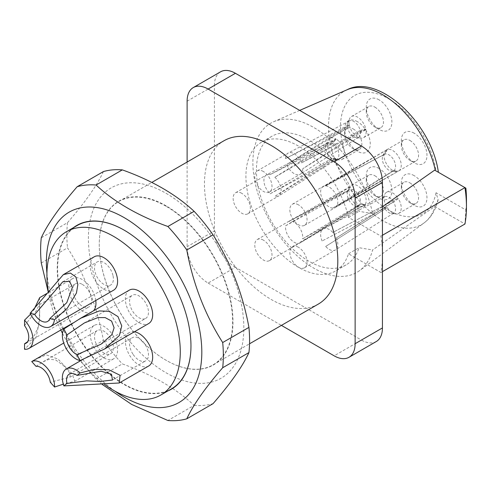 <?xml version="1.0" encoding="UTF-8"?>
<svg xmlns="http://www.w3.org/2000/svg" width="491" height="491" viewBox="0 0 491 491"><rect width="100%" height="100%" fill="white"/><g stroke="black" fill="none" stroke-linecap="round" stroke-linejoin="round"><path stroke-width="0.37" stroke-dasharray="2.46 1.84" d="M263.379 171.494A12.177 7.034 -120 0 0 257.29 170.886A12.177 7.034 -120 0 0 257.29 184.954A12.177 7.034 -120 0 0 269.467 191.981A12.177 7.034 -120 0 0 271.701 183.665A12.177 7.034 -120 0 0 263.379 171.494M285.541 158.599A12.177 7.034 60 0 1 288.064 153.124A12.177 7.034 60 0 1 288.205 153.045A12.177 7.034 60 0 1 294.152 153.726A12.177 7.034 60 0 1 301.566 162.895L365.807 129.01A12.177 7.034 -120 0 0 357.552 117.122A12.177 7.034 -120 0 0 351.458 116.52A12.177 7.034 -120 0 0 349.61 118.632A12.177 7.034 -120 0 0 349.175 124.554L285.541 158.599L347.376 127.028A9.403 5.432 60 0 1 347.745 122.676A9.403 5.432 60 0 1 349.285 120.982A9.403 5.432 60 0 1 360.198 130.465L301.566 162.895M374.878 107.118A12.177 7.034 60 0 1 382.833 117.852A12.177 7.034 60 0 1 380.967 127.611A12.177 7.034 60 0 1 374.878 127.009A12.177 7.034 60 0 1 366.268 112.089A12.177 7.034 60 0 1 368.79 106.516A12.177 7.034 60 0 1 374.878 107.118M302.763 168.738A12.177 7.034 60 0 1 300.382 174.133A12.177 7.034 60 0 1 300.24 174.213A12.177 7.034 60 0 1 286.738 164.442L347.554 127.912L349.291 125.125A12.177 7.034 -120 0 0 360.885 138.161A12.177 7.034 -120 0 0 363.641 137.615A12.177 7.034 -120 0 0 365.924 129.581L360.382 131.349L302.763 168.738L365.924 129.581M349.291 125.125L286.738 164.442M241.75 193.319A12.177 7.034 -120 0 0 235.662 192.718A12.177 7.034 -120 0 0 235.662 206.779A12.177 7.034 -120 0 0 247.838 213.812A12.177 7.034 -120 0 0 249.704 204.053A12.177 7.034 -120 0 0 241.75 193.319M353.244 128.949A12.177 7.034 60 0 1 361.198 139.677A12.177 7.034 60 0 1 359.332 149.436A12.177 7.034 60 0 1 353.244 148.834A12.177 7.034 60 0 1 344.633 133.92A12.177 7.034 60 0 1 347.155 128.341A12.177 7.034 60 0 1 353.244 128.949M270.21 174.581L335.691 138.824A12.177 7.034 -120 0 0 329.829 138.345A12.177 7.034 -120 0 0 327.976 140.457A12.177 7.034 -120 0 0 335.691 158.703L270.21 193.742A12.177 7.034 60 0 1 266.429 174.949A12.177 7.034 60 0 1 266.576 174.87A12.177 7.034 60 0 1 270.21 174.581L331.898 143.145L335.691 138.824M274.831 177.251A12.177 7.034 60 0 1 278.747 195.958A12.177 7.034 60 0 1 278.612 196.044A12.177 7.034 60 0 1 274.831 196.406L332.591 158.881L336.145 158.967A12.177 7.034 -120 0 0 339.25 159.986A12.177 7.034 -120 0 0 342.006 159.44A12.177 7.034 -120 0 0 343.915 149.829A12.177 7.034 -120 0 0 336.145 139.088L332.591 143.55L274.831 177.251L336.145 139.088M336.145 158.967L274.831 196.406M263.379 240.124A12.177 7.034 -120 0 0 257.29 239.522A12.177 7.034 -120 0 0 255.578 241.363A12.177 7.034 -120 0 0 258.444 255.363A12.177 7.034 -120 0 0 269.467 260.617A12.177 7.034 -120 0 0 271.339 250.858A12.177 7.034 -120 0 0 263.379 240.124M287.609 222.061A12.177 7.034 60 0 1 288.064 221.754A12.177 7.034 60 0 1 288.205 221.674A12.177 7.034 60 0 1 294.152 222.362A12.177 7.034 60 0 1 302.646 238.835L360.044 204.256L365.445 204.225A12.177 7.034 -120 0 0 357.552 185.758A12.177 7.034 -120 0 0 351.458 185.156A12.177 7.034 -120 0 0 349.844 186.813L348.009 190.827L287.609 222.061L349.844 186.813M374.878 175.753A12.177 7.034 60 0 1 382.833 186.482A12.177 7.034 60 0 1 380.967 196.24A12.177 7.034 60 0 1 374.878 195.639A12.177 7.034 60 0 1 366.268 180.725A12.177 7.034 60 0 1 368.79 175.152A12.177 7.034 60 0 1 374.878 175.753M365.445 204.225L302.646 238.835M285.658 225.768L349.653 187.181A12.177 7.034 -120 0 0 349.61 187.267A12.177 7.034 -120 0 0 351.458 199.217A12.177 7.034 -120 0 0 360.885 206.797A12.177 7.034 -120 0 0 363.641 206.251A12.177 7.034 -120 0 0 365.255 204.587L300.695 242.548A12.177 7.034 60 0 1 300.382 242.763A12.177 7.034 60 0 1 300.24 242.849A12.177 7.034 60 0 1 290.218 238.871A12.177 7.034 60 0 1 285.658 225.768L347.714 191.386L349.653 187.181M298.454 247.28A12.177 7.034 -120 0 0 292.366 246.678A12.177 7.034 -120 0 0 292.918 261.642A12.177 7.034 -120 0 0 304.543 267.767A12.177 7.034 -120 0 0 306.409 258.008A12.177 7.034 -120 0 0 298.454 247.28M322.127 240.977A12.177 7.034 60 0 1 323.139 228.91A12.177 7.034 60 0 1 323.281 228.831A12.177 7.034 60 0 1 329.228 229.512A12.177 7.034 60 0 1 332.794 232.458L397.986 198.168A12.177 7.034 -120 0 0 392.622 192.914A12.177 7.034 -120 0 0 386.534 192.306A12.177 7.034 -120 0 0 384.686 194.418A12.177 7.034 -120 0 0 386.914 207.006L322.127 240.977L386.914 207.006M409.954 182.91A12.177 7.034 60 0 1 417.909 193.638A12.177 7.034 60 0 1 416.043 203.397A12.177 7.034 60 0 1 409.954 202.795A12.177 7.034 60 0 1 401.343 187.881A12.177 7.034 60 0 1 403.866 182.302A12.177 7.034 60 0 1 409.954 182.91M397.986 198.168L332.794 232.458M325.668 246.451L387.264 207.546A12.177 7.034 -120 0 0 395.961 213.947A12.177 7.034 -120 0 0 398.71 213.401A12.177 7.034 -120 0 0 398.33 198.702L336.329 237.932A12.177 7.034 60 0 1 335.457 249.919A12.177 7.034 60 0 1 335.316 250.005A12.177 7.034 60 0 1 325.668 246.451L387.264 207.546M298.454 204.839A12.177 7.034 -120 0 0 292.366 204.238A12.177 7.034 -120 0 0 292.108 217.832A12.177 7.034 -120 0 0 303.99 225.596A12.177 7.034 -120 0 0 304.543 225.326A12.177 7.034 -120 0 0 306.409 215.567A12.177 7.034 -120 0 0 298.454 204.839M325.668 185.905A12.177 7.034 60 0 1 329.228 187.071A12.177 7.034 60 0 1 336.844 196.781A12.177 7.034 60 0 1 336.329 206.736L398.33 171.156A12.177 7.034 -120 0 0 398.71 170.96A12.177 7.034 -120 0 0 400.582 161.201A12.177 7.034 -120 0 0 392.622 150.473A12.177 7.034 -120 0 0 387.264 149.534L325.668 185.905L384.95 154.094A9.403 5.432 60 0 1 393.917 160.299A9.403 5.432 60 0 1 393.764 170.61A9.403 5.432 60 0 1 393.487 170.77L336.329 206.736M409.954 140.469A12.177 7.034 60 0 1 417.909 151.197A12.177 7.034 60 0 1 416.043 160.956A12.177 7.034 60 0 1 409.954 160.354A12.177 7.034 60 0 1 401.343 145.44A12.177 7.034 60 0 1 403.866 139.861A12.177 7.034 60 0 1 409.954 140.469M332.794 208.123A12.177 7.034 60 0 1 322.63 199.598A12.177 7.034 60 0 1 322.127 187.292L384.416 154.303L386.914 149.675A12.177 7.034 -120 0 0 386.534 149.865A12.177 7.034 -120 0 0 384.686 151.977A12.177 7.034 -120 0 0 386.534 163.926A12.177 7.034 -120 0 0 395.961 171.506A12.177 7.034 -120 0 0 397.986 171.291L392.953 170.978L332.794 208.123L397.986 171.291M386.914 149.675L322.127 187.292M376.284 341.533A29.706 17.148 60 0 1 361.437 340.06L334.132 355.822M187.114 162.048L187.114 246.691A29.706 17.148 -120 0 0 208.116 283.068L235.416 267.307L361.437 340.06M235.416 267.307A29.706 17.148 60 0 1 214.414 230.93L187.114 246.691M187.114 101.177L214.414 85.416L214.414 230.93M214.414 85.416A29.706 17.148 60 0 1 220.569 71.815M382.44 255.179A118.81 68.593 -120 0 0 380.948 236.128L348.518 217.403A74.258 42.87 -120 0 0 261.298 142.365A74.258 42.87 -120 0 0 261.298 228.112A74.258 42.87 -120 0 0 335.556 270.983A74.258 42.87 -120 0 0 348.518 253.779L380.948 272.505A118.81 68.593 -120 0 0 382.44 255.179M382.44 206.717L372.614 213.591A86.14 49.732 -120 0 0 273.616 121.75A86.14 49.732 -120 0 0 270.713 222.675A86.14 49.732 -120 0 0 359.572 270.621A86.14 49.732 -120 0 0 372.614 249.968L434.676 206.521L464.959 224L465.873 209.976L436.039 192.754L438.132 199.782L434.676 206.521M434.676 170.138L465.873 188.151M372.614 213.591L359.019 211.339A74.258 42.87 -120 0 0 271.799 136.302A74.258 42.87 -120 0 0 271.799 222.049A74.258 42.87 -120 0 0 346.057 264.919A74.258 42.87 -120 0 0 359.019 247.716L372.614 249.968M348.518 217.403L359.019 211.339M348.518 253.779L359.019 247.716M165.933 206.171A94.303 54.446 -120 0 0 118.779 201.5A94.303 54.446 -120 0 0 99.25 244.671A94.303 54.446 -120 0 0 165.927 360.173A94.303 54.446 -120 0 0 213.082 364.844A94.303 54.446 -120 0 0 227.542 289.273A94.303 54.446 -120 0 0 165.933 206.171M318.278 304.107A94.303 54.446 60 0 1 271.124 299.436A94.303 54.446 60 0 1 209.516 216.335A94.303 54.446 60 0 1 223.97 140.764M208.116 283.068L281.417 325.392M379.077 99.845A18.118 10.458 -120 0 0 366.268 107.241A18.118 10.458 -120 0 0 379.077 129.434A18.118 10.458 -120 0 0 391.892 122.032A18.118 10.458 -120 0 0 379.077 99.845M357.448 121.67A18.118 10.458 -120 0 0 344.633 129.065A18.118 10.458 -120 0 0 357.448 151.259A18.118 10.458 -120 0 0 370.257 143.863A18.118 10.458 -120 0 0 357.448 121.67M379.077 168.481A18.118 10.458 -120 0 0 366.268 175.876A18.118 10.458 -120 0 0 379.077 198.063A18.118 10.458 -120 0 0 391.892 190.668A18.118 10.458 -120 0 0 379.077 168.481M414.152 175.631A18.118 10.458 -120 0 0 401.343 183.026A18.118 10.458 -120 0 0 414.152 205.22A18.118 10.458 -120 0 0 426.967 197.824A18.118 10.458 -120 0 0 414.152 175.631M414.152 133.19A18.118 10.458 -120 0 0 401.343 140.586A18.118 10.458 -120 0 0 414.152 162.779A18.118 10.458 -120 0 0 426.967 155.383A18.118 10.458 -120 0 0 414.152 133.19M466.45 199.401A109.898 63.449 60 0 1 465.873 209.976M380.948 236.128L382.44 235.269M380.948 272.505L382.44 271.646M438.395 172.286L436.039 170.923A68.212 39.384 60 0 0 361.928 92.756A68.212 39.384 60 0 0 361.928 185.352A68.212 39.384 60 0 0 436.039 192.754M392.953 170.978A9.403 5.432 60 0 1 391.53 171.101A9.403 5.432 60 0 1 384.25 165.246A9.403 5.432 60 0 1 382.82 156.021A9.403 5.432 60 0 1 384.361 154.327A9.403 5.432 60 0 1 384.416 154.303M393.487 170.77L398.33 171.156M387.264 149.534L384.95 154.094M384.416 207.975A9.403 5.432 60 0 1 382.82 198.462A9.403 5.432 60 0 1 384.361 196.774A9.403 5.432 60 0 1 392.953 201.157M398.33 198.702L393.487 201.979A9.403 5.432 60 0 1 393.764 213.051A9.403 5.432 60 0 1 391.53 213.542A9.403 5.432 60 0 1 384.95 208.798M336.329 237.932L393.487 201.979M348.009 190.827A9.403 5.432 60 0 1 349.285 189.618A9.403 5.432 60 0 1 357.614 193.626A9.403 5.432 60 0 1 360.044 204.256M365.255 204.587L359.75 204.815A9.403 5.432 60 0 1 358.688 205.901A9.403 5.432 60 0 1 356.454 206.386A9.403 5.432 60 0 1 349.211 200.592A9.403 5.432 60 0 1 347.714 191.386M300.695 242.548L359.75 204.815M332.591 143.55A9.403 5.432 60 0 1 338.422 151.75A9.403 5.432 60 0 1 337.053 159.09A9.403 5.432 60 0 1 334.819 159.581A9.403 5.432 60 0 1 332.591 158.881M335.691 158.703L331.898 158.483A9.403 5.432 60 0 1 326.116 144.501A9.403 5.432 60 0 1 327.65 142.813A9.403 5.432 60 0 1 331.898 143.145M270.21 193.742L331.898 158.483M360.382 131.349A9.403 5.432 60 0 1 358.688 137.265A9.403 5.432 60 0 1 356.454 137.75A9.403 5.432 60 0 1 347.554 127.912M360.198 130.465L365.807 129.01M349.175 124.554L347.376 127.028M102.183 384.398L96.083 379.046L122.32 363.899C151.866 374.473 175.803 388.295 194.135 405.357L167.891 420.505M194.135 405.357A129.207 74.595 -120 0 0 213.033 403.67M96.083 379.046A129.207 74.595 60 0 1 77.179 355.539L60.577 324.95L48.118 291.482M41.275 262.998L67.519 247.845C85.035 275.279 97.003 306.126 103.423 340.386L77.179 355.539M103.423 340.386A129.207 74.595 -120 0 0 122.32 363.899M103.423 171.568C97.138 185.254 85.17 202.286 67.519 222.65L41.275 237.797M67.519 222.65A129.207 74.595 -120 0 0 67.519 247.845M167.805 390.983A94.56 54.593 60 0 1 124.106 384.527A94.56 54.593 60 0 1 63.308 304.352A94.56 54.593 60 0 1 73.497 227.64M46.933 273.315A109.898 63.449 -120 0 0 114.968 391.155M166.111 205.858A94.56 54.593 -120 0 0 99.25 244.463A94.56 54.593 -120 0 0 166.105 360.271A94.56 54.593 -120 0 0 232.973 321.673A94.56 54.593 -120 0 0 166.111 205.858M166.111 193.331A109.898 63.449 60 0 1 242.241 309.023A109.898 63.449 60 0 1 196.652 383.213A109.898 63.449 60 0 1 89.976 257.112A109.898 63.449 60 0 1 166.111 193.331M171.433 388.884A94.303 54.446 60 0 1 124.284 384.214A94.303 54.446 60 0 1 62.676 301.112A94.303 54.446 60 0 1 77.13 225.547M124.192 230.162A94.303 54.446 60 0 1 124.284 230.218L124.284 230.218A94.303 54.446 60 0 1 190.968 345.713A94.303 54.446 60 0 1 190.968 345.817M145.091 318.702A13.367 7.715 60 0 1 132.048 310.183A13.367 7.715 60 0 1 132.331 295.257A13.367 7.715 60 0 1 132.938 294.968A13.367 7.715 60 0 1 145.987 303.481A13.367 7.715 60 0 1 145.698 318.407A13.367 7.715 60 0 1 145.091 318.702M132.938 354.128A13.367 7.715 60 0 1 132.331 337.698A13.367 7.715 60 0 1 145.091 344.424A13.367 7.715 60 0 1 145.698 360.848A13.367 7.715 60 0 1 132.938 354.128M95.377 332.56A13.367 7.715 60 0 1 97.255 330.547A13.367 7.715 60 0 1 109.364 336.31A13.367 7.715 60 0 1 112.507 351.679A13.367 7.715 60 0 1 110.622 353.698A13.367 7.715 60 0 1 98.519 347.929A13.367 7.715 60 0 1 95.377 332.56M82.31 284.399A13.367 7.715 60 0 1 91.038 296.177A13.367 7.715 60 0 1 88.994 306.887A13.367 7.715 60 0 1 82.31 306.231A13.367 7.715 60 0 1 73.576 294.447A13.367 7.715 60 0 1 75.626 283.737A13.367 7.715 60 0 1 82.31 284.399M113.071 275.936A13.367 7.715 60 0 1 110.622 285.062A13.367 7.715 60 0 1 94.812 271.038A13.367 7.715 60 0 1 97.255 261.912A13.367 7.715 60 0 1 113.071 275.936M36.027 366.335L43.134 361.793L49.094 359.283L55.526 359.854L63.572 365.599L70.373 373.669L69.826 377.248L50.272 382.231M24.55 325.65L36.027 311.122L39.39 304.659L39.636 312.374L38.519 326.263L34.425 335.39L27.539 341.791M34.683 359.817L46.252 354.864L57.969 359.05L72.14 373.89L74.822 381.225L63.321 384.158M30.571 314.148L33.867 309.778M39.642 297.681L39.642 319.979L36.027 337.802L24.55 349.273M129.36 290.113A19.309 11.146 -120 0 0 126.893 292.587A19.309 11.146 -120 0 0 139.014 322.599A19.309 11.146 -120 0 0 148.669 323.551M134.424 331.781A19.309 11.146 -120 0 0 129.36 332.554A19.309 11.146 -120 0 0 126.402 348.027A19.309 11.146 -120 0 0 139.014 365.04A19.309 11.146 -120 0 0 148.669 365.998M103.939 357.884A19.309 11.146 -120 0 0 113.593 358.841A19.309 11.146 -120 0 0 117.582 350.648A19.309 11.146 -120 0 0 109.425 330.854A19.309 11.146 -120 0 0 94.29 325.398A19.309 11.146 -120 0 0 91.326 340.871A19.309 11.146 -120 0 0 103.939 357.884M95.776 300.498A19.309 11.146 -120 0 0 86.471 282.706A19.309 11.146 -120 0 0 72.656 278.593A19.309 11.146 -120 0 0 69.697 294.066A19.309 11.146 -120 0 0 82.31 311.079A19.309 11.146 -120 0 0 91.958 312.037A19.309 11.146 -120 0 0 93.468 310.84M94.29 256.768A19.309 11.146 -120 0 0 93.13 276.869A19.309 11.146 -120 0 0 103.939 289.248A19.309 11.146 -120 0 0 113.593 290.206M104.755 384.594A94.303 54.446 60 0 1 62.474 333.303M60.835 330.001A94.303 54.446 60 0 1 48.29 291.224M347.082 89.767A77.081 44.503 -120 0 0 344.479 180.087A77.081 44.503 -120 0 0 423.997 222.994A77.081 44.503 -120 0 0 435.37 205.582M269.467 191.981L300.24 174.213M363.641 137.615L380.967 127.611M257.29 170.886L288.064 153.124M351.458 116.52L368.79 106.516M247.838 213.812L278.612 196.044M342.006 159.44L359.332 149.436M235.662 192.718L266.429 174.949M329.829 138.345L347.155 128.341M269.467 260.617L300.24 242.849M363.641 206.251L380.967 196.24M257.29 239.522L288.064 221.754M351.458 185.156L368.79 175.152M304.543 267.767L335.316 250.005M398.71 213.401L416.043 203.397M292.366 246.678L323.139 228.91M386.534 192.306L403.866 182.302M304.543 225.326L382.79 180.154M398.71 170.96L416.043 160.956M292.366 204.238L370.613 159.059M386.534 149.865L403.866 139.861M299.694 110.395L273.616 121.75M438.132 199.782C435.769 209.97 431.055 217.709 423.997 222.994L359.572 270.621M271.799 136.302L261.298 142.365M346.057 264.919L335.556 270.983M213.082 364.844L249.538 343.792M118.779 201.5L151.817 182.425M409.954 160.354L414.152 162.779M401.343 145.44L401.343 140.586M409.954 202.795L414.152 205.22M401.343 187.881L401.343 183.026M374.878 127.009L379.077 129.434M366.268 112.089L366.268 107.241M353.244 148.834L357.448 151.259M344.633 133.92L344.633 129.065M374.878 195.639L379.077 198.063M366.268 180.725L366.268 175.876M391.53 171.101L395.961 171.506M382.82 156.021L384.686 151.977M384.361 154.327L381.789 155.684M393.764 170.61L380.899 178.749M382.82 198.462L384.686 194.418M384.361 196.774L323.281 228.831M393.764 213.051L335.457 249.919M391.53 213.542L395.961 213.947M349.285 189.618L288.205 221.674M358.688 205.901L300.382 242.763M356.454 206.386L360.885 206.797M348.628 189.397L349.61 187.267M334.819 159.581L339.25 159.986M337.053 159.09L278.747 195.958M327.65 142.813L266.576 174.87M326.116 144.501L327.976 140.457M356.454 137.75L360.885 138.161M358.688 137.265L300.382 174.133M349.285 120.982L288.205 153.045M347.745 122.676L349.61 118.632M100.968 344.234L145.698 318.407M84.36 322.955L132.331 295.257M112.451 380.046L145.698 360.848M69.323 374.074L132.331 337.698M69.826 377.248L110.622 353.698M43.134 361.793L97.255 330.547M25.98 343.27L88.994 306.887M39.39 304.659L75.626 283.737M47.615 321.439L110.622 285.062M62.719 281.852L97.255 261.912M39.642 297.65L39.642 319.979M129.36 332.554L83.617 358.964M94.29 325.398L63.738 343.037M113.593 358.841L74.822 381.225M72.656 278.593L46.614 293.63M91.958 312.037L72.889 323.047"/><path stroke-width="0.74" d="M235.416 73.288L208.116 89.049A29.706 17.148 -120 0 0 193.264 87.582L220.569 71.815A29.706 17.148 60 0 1 235.416 73.288L361.437 146.042A29.706 17.148 60 0 1 382.44 182.419L382.44 327.933A29.706 17.148 60 0 1 376.284 341.533L348.984 357.295A29.706 17.148 -120 0 0 355.134 343.7L382.44 327.933M382.44 235.269L464.959 187.623L434.676 170.138L382.44 206.717M151.817 182.425L223.97 140.764A94.303 54.446 60 0 1 271.124 145.434A94.303 54.446 60 0 1 332.732 228.542A94.303 54.446 60 0 1 318.278 304.107L249.538 343.792M193.264 87.582A29.706 17.148 -120 0 0 187.114 101.177L187.114 162.048M281.417 325.392L334.132 355.822A29.706 17.148 -120 0 0 348.984 357.295M382.44 182.419L355.134 198.186L355.134 343.7M355.134 198.186A29.706 17.148 -120 0 0 334.132 161.809L361.437 146.042M208.116 89.049L334.132 161.809M465.873 188.151A109.898 63.449 60 0 1 466.45 199.401L466.45 206.674A118.81 68.593 -120 0 0 464.959 187.623L465.873 188.151M382.44 271.646L464.959 224A118.81 68.593 -120 0 0 466.45 206.674M222.693 342.54L248.937 327.387C242.652 293.477 230.684 262.63 213.033 234.851L186.789 249.999C193.073 283.915 205.042 314.762 222.693 342.54A129.207 74.595 60 0 1 222.693 367.734C205.177 387.908 193.209 404.934 186.789 418.817L213.033 403.67C230.543 383.496 242.517 366.47 248.937 352.587L222.693 367.734M248.937 352.587A129.207 74.595 -120 0 0 248.937 327.387M186.789 418.817A129.207 74.595 60 0 1 167.891 420.505L131.649 404.424L102.183 384.398M48.118 291.482L41.275 262.998A129.207 74.595 60 0 1 41.275 237.797C47.566 224.111 59.534 207.085 77.179 186.721L103.423 171.568A129.207 74.595 -120 0 1 122.32 169.88L96.083 185.027C114.403 202.089 138.339 215.905 167.891 226.492L194.135 211.339C175.803 194.276 151.866 180.455 122.32 169.88M77.179 186.721A129.207 74.595 60 0 1 96.083 185.027M73.497 227.64A94.56 54.593 60 0 1 124.106 230.113A94.56 54.593 60 0 1 190.968 345.922A94.56 54.593 60 0 1 167.805 390.983M114.968 391.155A109.898 63.449 -120 0 0 124.106 397.053A109.898 63.449 -120 0 0 200.236 369.269A109.898 63.449 -120 0 0 154.64 242.437A109.898 63.449 -120 0 0 46.933 273.315M213.033 234.851A129.207 74.595 -120 0 0 194.135 211.339M167.891 226.492A129.207 74.595 60 0 1 186.789 249.999M48.29 291.224A94.303 54.446 60 0 1 66.451 231.709L77.13 225.547A94.303 54.446 60 0 1 124.192 230.162M190.968 345.817A94.303 54.446 60 0 1 171.433 388.884L160.753 395.052A94.303 54.446 60 0 1 104.755 384.594M77.038 354.655L100.968 344.234L111.862 334.684L114.096 327.816L111.592 321.083L105.197 317.609L97.875 317.603L84.36 322.955L66.936 334.917L63.885 328.964A19.309 11.146 60 0 0 65.549 347.309A19.309 11.146 60 0 0 80.082 360.609L77.038 354.655A13.367 7.715 60 0 1 66.936 334.917M66.936 383.465L86.655 380.85L99.863 381.47L112.451 380.046L111.531 374.21L101.109 371.251L77.038 375.4L80.082 372.964A19.309 11.146 60 0 0 66.353 368.931A19.309 11.146 60 0 0 63.885 385.901L66.936 383.465A13.367 7.715 60 0 1 69.323 374.074A13.367 7.715 60 0 1 77.038 375.4M36.027 366.335A13.367 7.715 60 0 1 50.272 382.231L54.575 387.031A19.309 11.146 60 0 0 46.7 367.544A19.309 11.146 60 0 0 31.731 361.542L36.027 366.335M24.55 325.65A13.367 7.715 60 0 1 25.98 343.27A13.367 7.715 60 0 1 24.55 343.798L24.55 349.273A19.309 11.146 60 0 0 28.951 348.414A19.309 11.146 60 0 0 24.55 320.175L24.55 325.65M27.539 341.791L24.55 343.798M49.879 318.542L66.788 302.652L72.416 287.278L69.495 281.226L62.719 281.852L34.701 314.473L30.117 313.246A19.309 11.146 60 0 0 50.585 326.583A19.309 11.146 60 0 0 54.464 319.77L49.879 318.542A13.367 7.715 60 0 1 47.615 321.439A13.367 7.715 60 0 1 34.701 314.473M80.082 360.609L104.589 349.003L119.399 335.494L121.737 325.864L117.981 316.621L109.395 311.343L99.292 310.932L80.592 318.272L63.885 328.964M63.885 385.901L119.221 382.998L120.056 375.29L108.849 369.766L94.321 369.367L80.082 372.964M31.731 361.542L63.738 343.037M63.321 384.158L54.575 387.031M24.55 320.175L30.571 314.148M33.867 309.778L39.642 297.681M54.464 319.77L67.279 308.25L76.443 293.023L77.86 284.535L75.866 276.979L70.403 273.064L63.327 274.641L30.117 313.246M104.589 349.003L148.669 323.551A19.309 11.146 -120 0 0 148.669 301.259A19.309 11.146 -120 0 0 129.36 290.113L80.592 318.272M119.221 382.998L148.669 365.998A19.309 11.146 -120 0 0 143.096 336.587A19.309 11.146 -120 0 0 134.424 331.781M93.468 310.84A19.309 11.146 -120 0 0 95.776 300.498M50.585 326.583L113.593 290.206A19.309 11.146 -120 0 0 113.593 267.914A19.309 11.146 -120 0 0 94.29 256.768L63.327 274.641M66.451 231.709A94.303 54.446 60 0 1 113.605 236.38A94.303 54.446 60 0 1 175.207 319.481A94.303 54.446 60 0 1 160.753 395.052M62.474 333.303A94.303 54.446 60 0 1 60.835 330.001M435.37 170.543A77.081 44.503 -120 0 0 347.082 89.767L299.694 110.395M347.082 89.767C378.23 73.245 431.515 122.695 438.395 172.286M83.617 358.964L66.353 368.931M46.614 293.63L39.642 297.65M72.889 323.047L28.951 348.414"/></g></svg>
